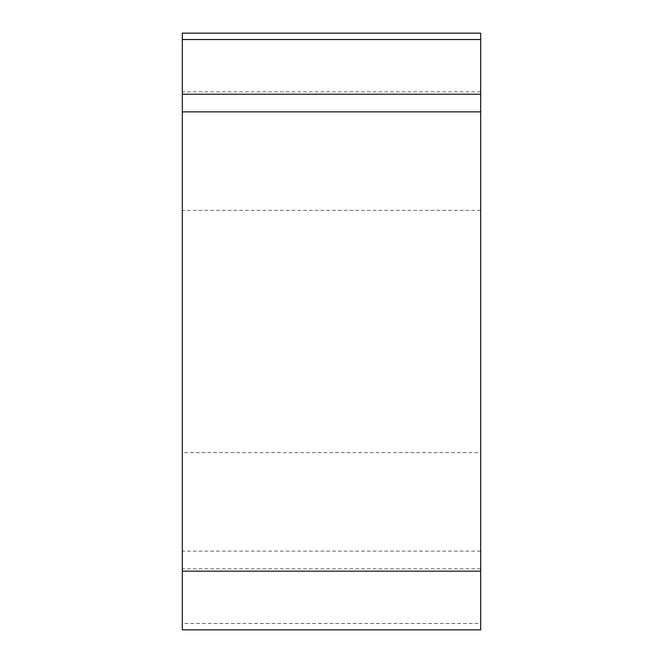 <?xml version="1.0" encoding="UTF-8"?>
<svg xmlns="http://www.w3.org/2000/svg" width="663" height="663" viewBox="0 0 663 663"><rect width="100%" height="100%" fill="white"/><g stroke="black" fill="none" stroke-linecap="round" stroke-linejoin="round"><path stroke-width="0.5" stroke-dasharray="3.31 2.49" d="M182.325 623.477L182.325 629.85L480.675 629.85L480.675 33.15L182.325 33.15L182.325 623.477L480.675 623.477M480.675 452.622L480.675 210.378L480.675 452.622L182.325 452.622L182.325 210.378L182.325 452.622M480.675 33.15L480.675 94.204M480.675 111.873L480.675 571.158M480.675 568.796L182.325 568.796M480.675 91.842L182.325 91.842M480.675 551.127L182.325 551.127M480.675 210.378L182.325 210.378"/><path stroke-width="0.99" d="M480.675 629.85L182.325 629.85L182.325 33.15L480.675 33.15L480.675 629.85M182.325 94.204L480.675 94.204L480.675 111.873L182.325 111.873M182.325 571.158L480.675 571.158L480.675 33.15M480.675 39.523L182.325 39.523"/></g></svg>
